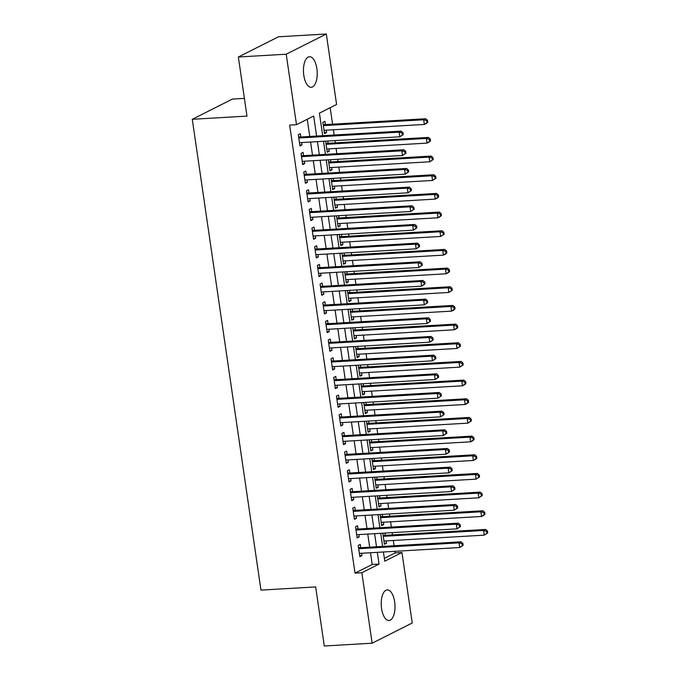 <?xml version="1.0" encoding="UTF-8"?>
<svg xmlns="http://www.w3.org/2000/svg" width="680" height="680" viewBox="0 0 680 680"><rect width="100%" height="100%" fill="white"/><g stroke="black" fill="none" stroke-linecap="round" stroke-linejoin="round"><path stroke-width="1.02" d="M381.565 608.49A15.317 6.851 -93.3 0 1 387.217 589.9A15.317 6.851 -93.3 0 1 394.663 601.885A15.317 6.851 -93.3 0 1 389.011 620.475A15.317 6.851 -93.3 0 1 381.565 608.49M303.79 75.31A15.317 6.851 -93.3 0 1 309.442 56.721A15.317 6.851 -93.3 0 1 316.88 68.714A15.317 6.851 -93.3 0 1 311.227 87.303A15.317 6.851 -93.3 0 1 303.79 75.31M384.361 558.34L395.123 552.917L394.885 551.31M394.077 545.742L393.303 540.472M392.496 534.896L392.164 532.644M391.349 527.077L390.583 521.798M389.767 516.231L389.436 513.978M388.628 508.402L387.855 503.132M387.048 497.565L386.716 495.304M385.9 489.736L385.135 484.466M384.319 478.89L383.996 476.637M383.18 471.07L382.415 465.791M381.599 460.224L381.267 457.971M380.46 452.396L379.686 447.125M378.879 441.558L378.548 439.297M377.731 433.729L376.966 428.459M376.15 422.883L375.819 420.631M375.012 415.063L374.238 409.785M373.43 404.217L373.099 401.965M372.283 396.389L371.518 391.119M370.702 385.551L370.379 383.299M369.563 377.723L368.798 372.453M367.982 366.885L367.65 364.625M366.843 359.057L366.07 353.787M365.262 348.211L364.93 345.958M364.115 340.391L363.35 335.113M362.534 329.545L362.202 327.293M361.394 321.716L360.621 316.447M359.813 310.879L359.482 308.618M358.666 303.05L357.901 297.78M357.085 292.204L356.762 289.952M355.946 284.385L355.173 279.106M354.365 273.538L354.034 271.286M353.226 265.71L352.452 260.44M351.637 254.873L351.313 252.611M350.498 247.044L349.732 241.774M348.916 236.198L348.585 233.946M347.777 228.378L347.004 223.108M346.197 217.532L345.865 215.28M345.049 209.712L344.284 204.433M343.468 198.866L343.145 196.613M342.329 191.037L341.555 185.768M340.748 180.2L340.416 177.939M339.609 172.371L338.835 167.101M338.019 161.525L337.697 159.273M336.88 153.706L336.115 148.427M335.3 142.859L334.968 140.607M334.161 135.031L333.387 129.761M332.579 124.194L330.174 107.712M395.123 552.917L401.957 552.517L412.241 622.99L372.138 643.203L361.853 572.73L379.041 564.068L377.332 552.338M244.392 98.379L232.381 99.084L192.279 119.297L260.967 590.112L315.664 586.917L324.284 646L372.138 643.203M192.279 119.297L246.976 116.093L238.357 57.009L278.46 36.797L326.315 34L336.591 104.474L319.404 113.135L322.702 135.703M382.253 514.394L382.585 516.647M383.392 522.223L383.741 524.586L381.692 525.615L380.077 514.522M376.805 477.062L377.137 479.315M377.944 484.883L378.293 487.245L376.244 488.274L374.629 477.19M371.356 439.722L371.688 441.975M372.504 447.55L372.844 449.913L370.796 450.942L369.18 439.85M365.916 402.381L366.24 404.642M367.055 410.21L367.396 412.573L365.355 413.601L363.732 402.509M360.468 365.05L360.791 367.302M361.607 372.87L361.955 375.232L359.907 376.269L358.284 365.177M355.019 327.709L355.351 329.962M356.159 335.537L356.507 337.9L354.458 338.929L352.844 327.837M349.571 290.377L349.902 292.629M350.71 298.197L351.058 300.56L349.01 301.597L347.395 290.504M344.123 253.036L344.454 255.289M345.27 260.865L345.61 263.228L343.561 264.256L341.947 253.164M338.674 215.696L339.005 217.957M339.822 223.525L340.161 225.887L338.122 226.916L336.498 215.823M333.234 178.364L333.557 180.617M334.373 186.184L334.721 188.547L332.673 189.584L331.05 178.492M327.786 141.023L328.117 143.276M328.925 148.852L329.273 151.215L327.225 152.244L325.609 141.151M325.389 124.61L324.912 121.346L322.864 122.374L324.504 133.578L326.545 132.549L326.204 130.186M330.505 159.69L330.837 161.951M331.653 167.518L331.993 169.881L329.945 170.909L328.329 159.817M335.954 197.03L336.286 199.282M337.093 204.858L337.442 207.221L335.393 208.25L333.778 197.157M341.402 234.371L341.734 236.623M342.541 242.19L342.89 244.553L340.841 245.59L339.226 234.498M346.851 271.702L347.174 273.964M347.99 279.531L348.339 281.894L346.29 282.923L344.666 271.83M352.291 309.043L352.623 311.296M353.438 316.863L353.778 319.234L351.738 320.263L350.115 309.171M357.74 346.375L358.071 348.636M358.887 354.203L359.227 356.567L357.178 357.595L355.563 346.502M363.188 383.716L363.519 385.968M364.327 391.544L364.675 393.907L362.627 394.935L361.012 383.843M368.637 421.056L368.968 423.308M369.775 428.876L370.124 431.239L368.075 432.276L366.46 421.183M374.085 458.388L374.408 460.64M375.224 466.216L375.572 468.579L373.524 469.608L371.909 458.515M379.534 495.728L379.856 497.981M380.673 503.548L381.012 505.912L378.973 506.948L377.349 495.856M384.974 533.06L385.305 535.321M386.121 540.889L386.461 543.252L384.421 544.281L382.798 533.188M238.357 57.009L286.212 54.205L326.315 34M316.6 136.059L313.675 116.025L296.497 124.678L289.654 125.078L355.019 573.13L361.853 572.73M296.497 124.678L286.212 54.205M383.426 551.981L384.769 561.178L401.957 552.517M323.51 141.279L325.423 154.369M326.238 159.944L328.151 173.043M328.958 178.611L330.871 191.709M331.687 197.276L333.591 210.375M334.407 215.951L336.32 229.05M337.127 234.617L339.039 247.715M339.855 253.283L341.768 266.381M342.575 271.957L344.488 285.056M345.304 290.624L347.208 303.722M348.024 309.289L349.936 322.388M350.752 327.964L352.656 341.054M353.473 346.63L355.385 359.728M356.192 365.296L358.105 378.394M358.921 383.962L360.833 397.06M361.641 402.637L363.553 415.735M364.37 421.302L366.274 434.401M367.089 439.969L369.002 453.067M369.809 458.643L371.722 471.741M372.538 477.309L374.45 490.408M375.258 495.975L377.171 509.073M377.986 514.649L379.89 527.74M380.707 533.315L382.619 546.414M376.516 546.771L374.612 533.673M373.796 528.096L371.883 514.998M371.076 509.43L369.163 496.332M368.348 490.764L366.435 477.666M365.627 472.098L363.715 459M362.899 453.424L360.995 440.325M360.179 434.758L358.267 421.659M357.459 416.092L355.546 402.993M354.73 397.418L352.818 384.319M352.01 378.751L350.098 365.653M349.282 360.085L347.378 346.987M346.562 341.411L344.649 328.321M343.833 322.745L341.929 309.647M341.113 304.079L339.201 290.981M338.394 285.413L336.481 272.315M335.665 266.738L333.752 253.64M332.945 248.073L331.032 234.974M330.216 229.406L328.312 216.308M327.497 210.732L325.584 197.633M324.776 192.066L322.864 178.968M322.048 173.4L320.135 160.302M319.328 154.726L317.416 141.635M355.019 573.13L372.207 564.468L370.498 552.738M369.682 547.17L367.769 534.072M366.962 528.496L365.05 515.406M364.233 509.83L362.321 496.731M361.513 491.164L359.601 478.065M358.785 472.498L356.881 459.399M356.065 453.823L354.152 440.725M353.345 435.157L351.433 422.059M350.616 416.491L348.704 403.393M347.897 397.817L345.984 384.719M345.168 379.151L343.264 366.052M342.448 360.485L340.536 347.387M339.728 341.81L337.815 328.721M337 323.144L335.087 310.046M334.279 304.478L332.367 291.38M331.551 285.812L329.647 272.714M328.831 267.138L326.918 254.04M326.111 248.472L324.199 235.374M323.382 229.806L321.47 216.707M320.662 211.131L318.75 198.033M317.934 192.465L316.03 179.367M315.214 173.799L313.301 160.701M312.494 155.133L310.582 142.035M309.765 136.459L307.258 119.255M372.207 564.468L379.041 564.068M360.757 547.689L360.273 544.425L358.232 545.453L359.865 556.656L361.913 555.628L361.565 553.265M358.028 529.023L357.552 525.759L355.504 526.788L357.144 537.99L359.184 536.953L358.844 534.59M355.308 510.357L354.832 507.085L352.784 508.121L354.416 519.316L356.464 518.288L356.116 515.924M352.58 491.683L352.104 488.418L350.064 489.447L351.696 500.65L353.745 499.621L353.396 497.258M349.86 473.017L349.384 469.752L347.335 470.781L348.967 481.984L351.016 480.947L350.676 478.584M347.14 454.35L346.655 451.078L344.615 452.115L346.248 463.31L348.296 462.281L347.947 459.918M344.411 435.676L343.935 432.412L341.887 433.44L343.527 444.644L345.567 443.615L345.227 441.252M341.692 417.01L341.216 413.746L339.167 414.774L340.799 425.977L342.848 424.949L342.499 422.586M338.963 398.344L338.487 395.072L336.447 396.108L338.079 407.311L340.119 406.274L339.779 403.911M336.243 379.678L335.767 376.405L333.719 377.434L335.35 388.637L337.399 387.608L337.059 385.245M333.514 361.003L333.038 357.74L330.999 358.768L332.63 369.971L334.679 368.942L334.33 366.579M330.795 342.337L330.319 339.074L328.27 340.102L329.911 351.305L331.95 350.268L331.611 347.905M328.075 323.672L327.599 320.399L325.55 321.436L327.182 332.63L329.23 331.602L328.882 329.239M325.346 304.997L324.87 301.733L322.822 302.762L324.462 313.964L326.502 312.936L326.162 310.573M322.626 286.331L322.15 283.067L320.101 284.096L321.733 295.298L323.782 294.262L323.433 291.899M319.898 267.665L319.422 264.392L317.381 265.429L319.014 276.624L321.062 275.596L320.714 273.232M317.177 248.99L316.701 245.726L314.653 246.755L316.293 257.958L318.333 256.929L317.993 254.566M314.457 230.325L313.981 227.06L311.933 228.089L313.565 239.292L315.613 238.263L315.265 235.9M311.729 211.658L311.253 208.394L309.204 209.423L310.845 220.626L312.885 219.589L312.545 217.226M309.009 192.993L308.533 189.72L306.484 190.757L308.116 201.952L310.165 200.923L309.817 198.56M306.28 174.318L305.804 171.054L303.764 172.082L305.397 183.285L307.445 182.257L307.096 179.894M303.56 155.652L303.084 152.388L301.036 153.417L302.676 164.619L304.716 163.582L304.376 161.219M300.841 136.986L300.365 133.714L298.316 134.75L299.948 145.945L301.997 144.917L301.648 142.554M299.82 145.044L301.997 144.917M324.368 132.677L326.545 132.549M302.541 163.71L304.716 163.582M327.089 151.343L329.273 151.215M305.26 182.385L307.445 182.257M329.817 170.008L331.993 169.881M307.989 201.05L310.165 200.923M332.537 188.674L334.721 188.547M310.709 219.716L312.885 219.589M335.265 207.349L337.442 207.221M313.438 238.391L315.613 238.263M337.986 226.015L340.161 225.887M316.157 257.057L318.333 256.929M340.714 244.681L342.89 244.553M318.877 275.723L321.062 275.596M343.434 263.356L345.61 263.228M321.606 294.389L323.782 294.262M346.154 282.022L348.339 281.894M324.326 313.063L326.502 312.936M348.882 300.688L351.058 300.56M327.054 331.729L329.23 331.602M351.602 319.362L353.778 319.234M329.774 350.396L331.95 350.268M354.331 338.028L356.507 337.9M332.495 369.07L334.679 368.942M357.051 356.694L359.227 356.567M335.223 387.736L337.399 387.608M359.771 375.36L361.955 375.232M337.943 406.402L340.119 406.274M362.5 394.034L364.675 393.907M340.671 425.076L342.848 424.949M365.219 412.7L367.396 412.573M343.392 443.742L345.567 443.615M367.948 431.366L370.124 431.239M346.111 462.409L348.296 462.281M370.668 450.041L372.844 449.913M348.84 481.075L351.016 480.947M373.388 468.707L375.572 468.579M351.56 499.749L353.745 499.621M376.116 487.373L378.293 487.245M354.288 518.415L356.464 518.288M378.837 506.039L381.012 505.912M357.008 537.081L359.184 536.953M381.565 524.713L383.741 524.586M359.737 555.755L361.913 555.628M384.285 543.38L386.461 543.252M403.249 134.564L402.976 132.694L402.161 133.101L402.433 134.971L403.249 134.564L399.798 136.807L299.472 142.681M402.433 134.971L399.798 136.807L399.118 132.141L401.166 131.112L300.016 137.029A1.912 1.683 -116.7 0 1 299.361 136.935L298.596 136.663M298.792 138.014L399.118 132.141L402.161 133.101M402.976 132.694L401.166 131.112M324.028 130.305L424.354 124.44L423.674 119.773L425.714 118.745L324.572 124.661A1.912 1.683 63.3 0 1 323.909 124.559L323.144 124.287M426.708 120.734L426.98 122.604L427.805 122.188L427.533 120.318L426.708 120.734L423.674 119.773L323.34 125.638M427.805 122.188L426.402 123.411L424.354 124.44L426.98 122.604M425.714 118.745L427.533 120.318M405.977 153.23L405.705 151.359L404.88 151.776L405.152 153.637L405.977 153.23L402.526 155.482L302.192 161.347M405.152 153.637L402.526 155.482L401.846 150.816L403.886 149.779L302.745 155.703A1.912 1.683 -116.7 0 1 302.082 155.601L301.317 155.329M301.512 156.68L401.846 150.816L404.88 151.776M405.705 151.359L403.886 149.779M408.697 171.895L408.425 170.034L407.609 170.442L407.881 172.312L408.697 171.895L405.246 174.148L304.921 180.021M407.881 172.312L405.246 174.148L404.566 169.481L406.615 168.453L305.464 174.369A1.912 1.683 -116.7 0 1 304.81 174.267L304.036 173.995M304.24 175.355L404.566 169.481L407.609 170.442M408.425 170.034L406.615 168.453M326.749 148.98L427.074 143.106L426.394 138.44L428.442 137.411L327.293 143.327A1.912 1.683 63.3 0 1 326.638 143.233L325.873 142.953M429.437 139.4L429.709 141.27L430.525 140.853L430.253 138.992L429.437 139.4L426.394 138.44L326.069 144.313M430.525 140.853L429.123 142.078L427.074 143.106L429.709 141.27M428.442 137.411L430.253 138.992M329.469 167.645L429.802 161.781L429.123 157.106L431.162 156.077L330.012 161.993A1.912 1.683 63.3 0 1 329.358 161.899L328.593 161.627M432.157 158.066L432.429 159.936L433.253 159.528L432.973 157.658L432.157 158.066L429.123 157.106L328.788 162.979M433.253 159.528L429.802 161.781L432.429 159.936M431.162 156.077L432.973 157.658M411.417 190.561L411.145 188.7L410.329 189.108L410.601 190.978L411.417 190.561L407.975 192.814L307.64 198.688M410.601 190.978L407.975 192.814L407.286 188.147L409.334 187.119L308.185 193.035A1.912 1.683 -116.7 0 1 307.53 192.941L306.765 192.661M306.96 194.021L407.286 188.147L410.329 189.108M411.145 188.7L409.334 187.119M414.146 209.236L413.874 207.366L413.058 207.782L413.329 209.644L414.146 209.236L410.695 211.488L310.369 217.353M413.329 209.644L410.695 211.488L410.014 206.822L412.063 205.785L310.913 211.709A1.912 1.683 -116.7 0 1 310.25 211.607L309.485 211.335M309.689 212.687L410.014 206.822L413.058 207.782M413.874 207.366L412.063 205.785M332.197 186.311L432.523 180.446L431.842 175.78L433.891 174.743L332.741 180.668A1.912 1.683 63.3 0 1 332.078 180.566L331.313 180.293M434.885 176.74L435.157 178.602L435.973 178.194L435.702 176.324L434.885 176.74L431.842 175.78L331.517 181.645M435.973 178.194L432.523 180.446L435.157 178.602M433.891 174.743L435.702 176.324M334.917 204.986L435.242 199.112L434.562 194.446L436.611 193.418L335.461 199.333A1.912 1.683 63.3 0 1 334.806 199.231L334.041 198.959M437.606 195.406L437.877 197.276L438.693 196.86L438.421 194.998L437.606 195.406L434.562 194.446L334.237 200.319M438.693 196.86L437.291 198.084L435.242 199.112L437.877 197.276M436.611 193.418L438.421 194.998M416.865 227.902L416.594 226.032L415.777 226.449L416.05 228.319L416.865 227.902L413.414 230.154L313.089 236.028M416.05 228.319L413.414 230.154L412.734 225.488L414.783 224.459L313.633 230.375A1.912 1.683 -116.7 0 1 312.978 230.274L312.214 230.001M312.409 231.353L412.734 225.488L415.777 226.449M416.594 226.032L414.783 224.459M337.646 223.652L437.971 217.778L437.291 213.112L439.331 212.083L338.19 218A1.912 1.683 63.3 0 1 337.526 217.906L336.762 217.634M440.325 214.072L440.598 215.942L441.422 215.526L441.15 213.665L440.325 214.072L437.291 213.112L336.957 218.986M441.422 215.526L440.019 216.75L437.971 217.778L440.598 215.942M439.331 212.083L441.15 213.665M419.594 246.568L419.322 244.706L418.498 245.114L418.769 246.984L419.594 246.568L416.143 248.821L315.809 254.694M418.769 246.984L416.143 248.821L415.463 244.154L417.503 243.125L316.361 249.042A1.912 1.683 -116.7 0 1 315.699 248.948L314.933 248.667M315.129 250.027L415.463 244.154L418.498 245.114M419.322 244.706L417.503 243.125M340.365 242.318L440.691 236.453L440.011 231.786L442.06 230.75L340.909 236.674A1.912 1.683 63.3 0 1 340.255 236.572L339.49 236.3M443.054 232.747L443.326 234.608L444.142 234.2L443.87 232.33L443.054 232.747L440.011 231.786L339.685 237.651M444.142 234.2L440.691 236.453L443.326 234.608M442.06 230.75L443.87 232.33M422.314 265.243L422.042 263.373L421.226 263.789L421.498 265.65L422.314 265.243L418.863 267.495L318.537 273.36M421.498 265.65L418.863 267.495L418.183 262.828L420.231 261.791L319.082 267.707A1.912 1.683 -116.7 0 1 318.427 267.614L317.662 267.342M317.857 268.694L418.183 262.828L421.226 263.789M422.042 263.373L420.231 261.791M343.085 260.993L443.419 255.119L442.739 250.452L444.779 249.424L343.629 255.34A1.912 1.683 63.3 0 1 342.975 255.238L342.21 254.966M445.774 251.413L446.046 253.283L446.87 252.867L446.598 250.996L445.774 251.413L442.739 250.452L342.405 256.317M446.87 252.867L445.46 254.09L443.419 255.119L446.046 253.283M444.779 249.424L446.598 250.996M425.034 283.909L424.762 282.038L423.946 282.455L424.218 284.317L425.034 283.909L421.591 286.161L321.257 292.026M424.218 284.317L421.591 286.161L420.903 281.495L422.951 280.466L321.801 286.382A1.912 1.683 -116.7 0 1 321.147 286.28L320.382 286.008M320.577 287.359L420.903 281.495L423.946 282.455M424.762 282.038L422.951 280.466M345.814 279.659L446.139 273.785L445.46 269.118L447.508 268.09L346.358 274.006A1.912 1.683 63.3 0 1 345.695 273.912L344.93 273.632M448.502 270.079L448.774 271.949L449.59 271.532L449.318 269.671L448.502 270.079L445.46 269.118L345.134 274.992M449.59 271.532L448.188 272.756L446.139 273.785L448.774 271.949M447.508 268.09L449.318 269.671M427.762 302.575L427.49 300.713L426.675 301.121L426.947 302.991L427.762 302.575L424.311 304.827L323.986 310.7M426.947 302.991L424.311 304.827L423.631 300.161L425.68 299.132L324.53 305.048A1.912 1.683 -116.7 0 1 323.867 304.954L323.102 304.674M323.306 306.034L423.631 300.161L426.675 301.121M427.49 300.713L425.68 299.132M348.534 298.325L448.86 292.459L448.179 287.793L450.228 286.756L349.078 292.672A1.912 1.683 63.3 0 1 348.423 292.578L347.659 292.306M451.223 288.753L451.494 290.615L452.31 290.207L452.038 288.337L451.223 288.753L448.179 287.793L347.854 293.658M452.31 290.207L448.86 292.459L451.494 290.615M450.228 286.756L452.038 288.337M430.482 321.249L430.21 319.379L429.394 319.787L429.666 321.657L430.482 321.249L427.031 323.493L326.706 329.366M429.666 321.657L427.031 323.493L426.351 318.826L428.4 317.798L327.25 323.714A1.912 1.683 -116.7 0 1 326.596 323.62L325.83 323.349M326.026 324.7L426.351 318.826L429.394 319.787M430.21 319.379L428.4 317.798M351.262 316.99L451.588 311.125L450.908 306.459L452.948 305.43L351.806 311.346A1.912 1.683 63.3 0 1 351.144 311.245L350.378 310.973M453.942 307.42L454.214 309.289L455.039 308.873L454.767 307.003L453.942 307.42L450.908 306.459L350.574 312.324M455.039 308.873L453.637 310.097L451.588 311.125L454.214 309.289M452.948 305.43L454.767 307.003M433.211 339.915L432.939 338.045L432.115 338.462L432.387 340.323L433.211 339.915L429.76 342.168L329.426 348.032M432.387 340.323L429.76 342.168L429.08 337.501L431.12 336.464L329.978 342.388A1.912 1.683 -116.7 0 1 329.315 342.286L328.55 342.014M328.746 343.366L429.08 337.501L432.115 338.462M432.939 338.045L431.12 336.464M353.982 335.665L454.308 329.791L453.628 325.125L455.677 324.096L354.526 330.012A1.912 1.683 63.3 0 1 353.872 329.919L353.107 329.638M456.671 326.085L456.943 327.955L457.759 327.539L457.487 325.677L456.671 326.085L453.628 325.125L353.302 330.999M457.759 327.539L456.356 328.763L454.308 329.791L456.943 327.955M455.677 324.096L457.487 325.677M435.931 358.581L435.659 356.719L434.843 357.127L435.115 358.998L435.931 358.581L432.48 360.833L332.154 366.707M435.115 358.998L432.48 360.833L431.8 356.167L433.849 355.138L332.699 361.054A1.912 1.683 -116.7 0 1 332.044 360.952L331.279 360.68M331.475 362.041L431.8 356.167L434.843 357.127M435.659 356.719L433.849 355.138M356.702 354.331L457.037 348.466L456.356 343.791L458.396 342.762L357.247 348.678A1.912 1.683 63.3 0 1 356.592 348.585L355.827 348.313M459.391 344.751L459.663 346.622L460.488 346.214L460.215 344.344L459.391 344.751L456.356 343.791L356.023 349.664M460.488 346.214L457.037 348.466L459.663 346.622M458.396 342.762L460.215 344.344M438.651 377.247L438.379 375.385L437.563 375.793L437.835 377.663L438.651 377.247L435.208 379.5L334.875 385.373M437.835 377.663L435.208 379.5L434.528 374.833L436.568 373.804L335.418 379.721A1.912 1.683 -116.7 0 1 334.764 379.627L333.999 379.346M334.195 380.707L434.528 374.833L437.563 375.793M438.379 375.385L436.568 373.804M359.431 372.997L459.756 367.132L459.077 362.466L461.125 361.428L359.975 367.353A1.912 1.683 63.3 0 1 359.312 367.251L358.547 366.979M462.119 363.426L462.392 365.287L463.208 364.879L462.935 363.01L462.119 363.426L459.077 362.466L358.751 368.33M463.208 364.879L459.756 367.132L462.392 365.287M461.125 361.428L462.935 363.01M441.379 395.921L441.108 394.051L440.291 394.468L440.563 396.329L441.379 395.921L437.929 398.174L337.603 404.039M440.563 396.329L437.929 398.174L437.248 393.507L439.297 392.471L338.147 398.387A1.912 1.683 -116.7 0 1 337.484 398.293L336.719 398.021M336.923 399.373L437.248 393.507L440.291 394.468M441.108 394.051L439.297 392.471M362.151 391.671L462.485 385.798L461.796 381.131L463.845 380.103L362.695 386.019A1.912 1.683 63.3 0 1 362.041 385.917L361.275 385.645M464.839 382.092L465.112 383.962L465.927 383.546L465.656 381.684L464.839 382.092L461.796 381.131L361.471 387.005M465.927 383.546L464.525 384.769L462.485 385.798L465.112 383.962M463.845 380.103L465.656 381.684M444.1 414.587L443.827 412.717L443.012 413.134L443.284 415.004L444.1 414.587L440.648 416.84L340.323 422.714M443.284 415.004L440.648 416.84L439.969 412.173L442.017 411.145L340.867 417.061A1.912 1.683 -116.7 0 1 340.212 416.959L339.447 416.687M339.643 418.038L439.969 412.173L443.012 413.134M443.827 412.717L442.017 411.145M364.879 410.337L465.205 404.464L464.525 399.798L466.573 398.769L365.423 404.685A1.912 1.683 63.3 0 1 364.76 404.591L363.995 404.311M467.56 400.758L467.84 402.628L468.656 402.212L468.384 400.35L467.56 400.758L464.525 399.798L364.191 405.671M468.656 402.212L467.254 403.435L465.205 404.464L467.84 402.628M466.573 398.769L468.384 400.35M446.828 433.253L446.556 431.392L445.731 431.8L446.004 433.67L446.828 433.253L443.377 435.506L343.051 441.379M446.004 433.67L443.377 435.506L442.697 430.839L444.737 429.811L343.596 435.727A1.912 1.683 -116.7 0 1 342.933 435.633L342.168 435.353M342.363 436.713L442.697 430.839L445.731 431.8M446.556 431.392L444.737 429.811M367.6 429.003L467.925 423.138L467.245 418.472L469.293 417.435L368.144 423.359A1.912 1.683 63.3 0 1 367.489 423.257L366.724 422.986M470.288 419.433L470.56 421.294L471.376 420.886L471.104 419.016L470.288 419.433L467.245 418.472L366.92 424.337M471.376 420.886L467.925 423.138L470.56 421.294M469.293 417.435L471.104 419.016M449.548 451.928L449.276 450.058L448.46 450.475L448.732 452.336L449.548 451.928L446.097 454.18L345.772 460.046M448.732 452.336L446.097 454.18L445.417 449.506L447.465 448.477L346.315 454.393A1.912 1.683 -116.7 0 1 345.661 454.3L344.896 454.027M345.091 455.379L445.417 449.506L448.46 450.475M449.276 450.058L447.465 448.477M370.32 447.678L470.654 441.804L469.973 437.138L472.013 436.11L370.863 442.025A1.912 1.683 63.3 0 1 370.209 441.923L369.444 441.651M473.008 438.098L473.28 439.969L474.104 439.552L473.833 437.682L473.008 438.098L469.973 437.138L369.639 443.003M474.104 439.552L472.693 440.776L470.654 441.804L473.28 439.969M472.013 436.11L473.833 437.682M452.276 470.594L451.996 468.724L451.18 469.14L451.452 471.002L452.276 470.594L448.825 472.846L348.491 478.712M451.452 471.002L448.825 472.846L448.146 468.18L450.185 467.143L349.036 473.067A1.912 1.683 -116.7 0 1 348.381 472.965L347.616 472.693M347.811 474.045L448.146 468.18L451.18 469.14M451.996 468.724L450.185 467.143M373.048 466.344L473.373 460.471L472.693 455.804L474.742 454.775L373.592 460.692A1.912 1.683 63.3 0 1 372.938 460.598L372.164 460.317M475.737 456.764L476.008 458.635L476.825 458.218L476.552 456.356L475.737 456.764L472.693 455.804L372.368 461.677M476.825 458.218L475.422 459.442L473.373 460.471L476.008 458.635M474.742 454.775L476.552 456.356M454.996 489.26L454.725 487.398L453.909 487.806L454.18 489.677L454.996 489.26L451.546 491.512L351.22 497.386M454.18 489.677L451.546 491.512L450.865 486.846L452.914 485.817L351.764 491.733A1.912 1.683 -116.7 0 1 351.101 491.631L350.336 491.36M350.54 492.719L450.865 486.846L453.909 487.806M454.725 487.398L452.914 485.817M375.768 485.01L476.102 479.145L475.413 474.478L477.462 473.442L376.312 479.358A1.912 1.683 63.3 0 1 375.657 479.264L374.892 478.992M478.456 475.439L478.728 477.3L479.544 476.892L479.272 475.022L478.456 475.439L475.413 474.478L375.088 480.344M479.544 476.892L476.102 479.145L478.728 477.3M477.462 473.442L479.272 475.022M457.716 507.935L457.444 506.065L456.629 506.473L456.9 508.342L457.716 507.935L454.265 510.179L353.94 516.052M456.9 508.342L454.265 510.179L453.585 505.512L455.634 504.483L354.484 510.399A1.912 1.683 -116.7 0 1 353.829 510.306L353.065 510.034M353.26 511.385L453.585 505.512L456.629 506.473M457.444 506.065L455.634 504.483M378.497 503.676L478.822 497.811L478.142 493.144L480.19 492.116L379.041 498.032A1.912 1.683 63.3 0 1 378.377 497.93L377.613 497.658M481.177 494.105L481.457 495.966L482.273 495.558L482.001 493.688L481.177 494.105L478.142 493.144L377.817 499.01M482.273 495.558L478.822 497.811L481.457 495.966M480.19 492.116L482.001 493.688M460.445 526.601L460.173 524.731L459.348 525.147L459.62 527.009L460.445 526.601L456.994 528.853L356.668 534.718M459.62 527.009L456.994 528.853L456.314 524.187L458.354 523.149L357.212 529.074A1.912 1.683 -116.7 0 1 356.55 528.972L355.784 528.7M355.98 530.052L456.314 524.187L459.348 525.147M460.173 524.731L458.354 523.149M381.216 522.351L481.542 516.477L480.862 511.81L482.91 510.782L381.76 516.698A1.912 1.683 63.3 0 1 381.106 516.604L380.341 516.324M483.905 512.771L484.177 514.641L484.993 514.225L484.721 512.363L483.905 512.771L480.862 511.81L380.536 517.684M484.993 514.225L483.59 515.448L481.542 516.477L484.177 514.641M482.91 510.782L484.721 512.363M463.165 545.266L462.893 543.396L462.077 543.813L462.349 545.683L463.165 545.266L459.714 547.519L359.388 553.392M462.349 545.683L459.714 547.519L459.034 542.852L461.083 541.824L359.933 547.74A1.912 1.683 -116.7 0 1 359.278 547.638L358.513 547.366M358.708 548.726L459.034 542.852L462.077 543.813M462.893 543.396L461.083 541.824M383.936 541.016L484.271 535.143L483.59 530.476L485.631 529.448L384.489 535.364A1.912 1.683 63.3 0 1 383.826 535.27L383.061 534.998M486.625 531.437L486.897 533.307L487.721 532.899L487.45 531.029L486.625 531.437L483.59 530.476L383.256 536.35M487.721 532.899L484.271 535.143L486.897 533.307M485.631 529.448L487.45 531.029M298.681 137.275L299.361 136.935M298.741 137.674L300.016 137.029M324.572 124.661L323.298 125.298M323.909 124.559L323.238 124.899M301.41 155.941L302.082 155.601M301.461 156.34L302.745 155.703M304.13 174.615L304.81 174.267M304.19 175.015L305.464 174.369M327.293 143.327L326.017 143.973M326.638 143.233L325.958 143.573M330.012 161.993L328.738 162.639M329.358 161.899L328.686 162.239M306.85 193.281L307.53 192.941M306.909 193.681L308.185 193.035M309.578 211.947L310.25 211.607M309.638 212.347L310.913 211.709M332.741 180.668L331.466 181.305M332.078 180.566L331.406 180.906M335.461 199.333L334.186 199.98M334.806 199.231L334.126 199.58M312.298 230.613L312.978 230.274M312.358 231.013L313.633 230.375M338.19 218L336.914 218.645M337.526 217.906L336.855 218.246M315.027 249.288L315.699 248.948M315.087 249.688L316.361 249.042M340.909 236.674L339.635 237.311M340.255 236.572L339.575 236.912M317.747 267.954L318.427 267.614M317.806 268.353L319.082 267.707M343.629 255.34L342.354 255.977M342.975 255.238L342.303 255.578M320.467 286.62L321.147 286.28M320.526 287.019L321.801 286.382M346.358 274.006L345.083 274.652M345.695 273.912L345.024 274.252M323.195 305.295L323.867 304.954M323.255 305.694L324.53 305.048M349.078 292.672L347.803 293.318M348.423 292.578L347.743 292.918M325.916 323.96L326.596 323.62M325.975 324.36L327.25 323.714M351.806 311.346L350.531 311.984M351.144 311.245L350.472 311.584M328.644 342.626L329.315 342.286M328.703 343.026L329.978 342.388M354.526 330.012L353.251 330.659M353.872 329.919L353.192 330.259M331.364 361.293L332.044 360.952M331.423 361.7L332.699 361.054M357.247 348.678L355.971 349.325M356.592 348.585L355.921 348.925M334.084 379.967L334.764 379.627M334.144 380.366L335.418 379.721M359.975 367.353L358.7 367.99M359.312 367.251L358.64 367.591M336.812 398.633L337.484 398.293M336.872 399.032L338.147 398.387M362.695 386.019L361.42 386.665M362.041 385.917L361.361 386.265M339.532 417.299L340.212 416.959M339.592 417.699L340.867 417.061M365.423 404.685L364.149 405.331M364.76 404.591L364.089 404.931M342.261 435.973L342.933 435.633M342.32 436.373L343.596 435.727M368.144 423.359L366.868 423.997M367.489 423.257L366.809 423.598M344.981 454.639L345.661 454.3M345.041 455.039L346.315 454.393M370.863 442.025L369.589 442.663M370.209 441.923L369.537 442.263M347.709 473.305L348.381 472.965M347.76 473.705L349.036 473.067M373.592 460.692L372.317 461.337M372.938 460.598L372.257 460.938M350.429 491.98L351.101 491.631M350.489 492.379L351.764 491.733M376.312 479.358L375.037 480.004M375.657 479.264L374.977 479.604M353.149 510.646L353.829 510.306M353.209 511.046L354.484 510.399M379.041 498.032L377.765 498.669M378.377 497.93L377.706 498.27M355.878 529.312L356.55 528.972M355.938 529.712L357.212 529.074M381.76 516.698L380.486 517.344M381.106 516.604L380.426 516.944M358.598 547.978L359.278 547.638M358.657 548.377L359.933 547.74M384.489 535.364L383.205 536.01M383.826 535.27L383.154 535.611"/></g></svg>
